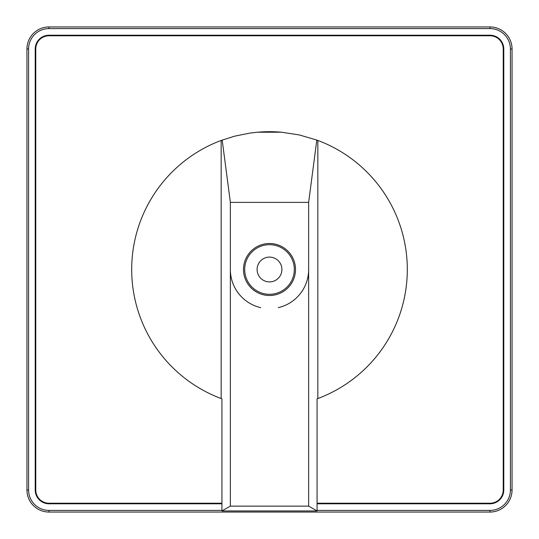 <?xml version="1.0" encoding="UTF-8"?>
<svg xmlns="http://www.w3.org/2000/svg" width="539" height="539" viewBox="0 0 539 539"><rect width="100%" height="100%" fill="white"/><g stroke="black" fill="none" stroke-linecap="round" stroke-linejoin="round"><path stroke-width="0.81" d="M317.067 503.231L489.998 503.231A13.232 13.232 0 0 0 503.231 489.998L503.231 49.002A13.232 13.232 0 0 0 489.998 35.769L49.002 35.769A13.232 13.232 0 0 0 35.769 49.002L35.769 489.998A13.232 13.232 0 0 0 49.002 503.231L221.933 503.231M317.067 510.413L489.998 510.413A20.415 20.415 0 0 0 510.413 489.998L510.413 49.002A20.415 20.415 0 0 0 489.998 28.587L49.002 28.587L49.002 26.95L489.998 26.95A22.052 22.052 0 0 1 512.05 49.002L512.05 489.998A22.052 22.052 0 0 1 489.998 512.05L49.002 512.05A22.052 22.052 0 0 1 26.95 489.998L26.95 49.002A22.052 22.052 0 0 1 49.002 26.95M221.933 510.413L49.002 510.413A20.415 20.415 0 0 1 28.587 489.998L28.587 49.002A20.415 20.415 0 0 1 49.002 28.587M221.933 503.783L49.002 503.783A13.778 13.778 0 0 1 35.217 489.998L35.217 49.002A13.778 13.778 0 0 1 49.002 35.217L489.998 35.217A13.778 13.778 0 0 1 503.783 49.002L503.783 489.998A13.778 13.778 0 0 1 489.998 503.783L317.067 503.783M257.608 132.203A137.816 137.816 0 0 1 281.392 132.203L257.608 132.203L249.86 133.093L234.586 136.185L221.158 140.443L221.158 398.557L221.933 398.84L221.933 510.945L230.362 506.134L308.638 506.134L308.638 202.374L230.362 202.374L230.362 506.134M221.158 140.443A137.816 137.816 0 0 0 221.158 398.557M221.933 510.945L317.067 510.945L317.067 398.84L317.842 398.557A137.816 137.816 0 0 0 317.842 140.443L316.811 140.066L308.638 202.374M317.842 398.557L317.842 140.443M281.392 132.203L299.361 134.959L316.811 140.066M222.189 140.066L230.362 202.374M269.5 244.693A24.807 24.807 0 0 0 244.693 269.5A24.807 24.807 0 0 0 269.5 294.307A24.807 24.807 0 0 0 294.307 269.5A24.807 24.807 0 0 0 269.5 244.693M269.5 243.493A26.007 26.007 0 0 0 243.493 269.5A26.007 26.007 0 0 0 269.5 295.507A26.007 26.007 0 0 0 295.507 269.5A26.007 26.007 0 0 0 269.5 243.493M269.5 257.096A12.404 12.404 0 0 0 257.096 269.5A12.404 12.404 0 0 0 269.5 281.904A12.404 12.404 0 0 0 281.904 269.5A12.404 12.404 0 0 0 269.5 257.096M317.067 510.945L308.638 506.134M260.681 307.634A39.138 39.138 0 0 1 230.362 269.5A39.138 39.138 0 0 0 260.681 307.634M308.638 269.5A39.138 39.138 0 0 1 278.319 307.634A39.138 39.138 0 0 0 308.638 269.5M489.998 28.587L489.998 26.95M28.587 49.002L26.95 49.002M28.587 489.998L26.95 489.998M510.413 49.002L512.05 49.002M510.413 489.998L512.05 489.998M489.998 510.413L489.998 512.05M49.002 510.413L49.002 512.05"/></g></svg>

